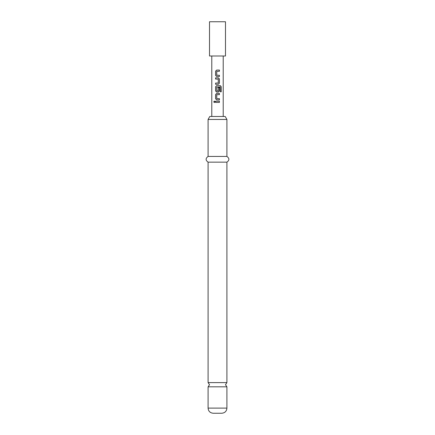 <?xml version="1.0" encoding="UTF-8"?>
<svg xmlns="http://www.w3.org/2000/svg" width="435" height="435" viewBox="0 0 435 435"><rect width="100%" height="100%" fill="white"/><g stroke="black" fill="none" stroke-linecap="round" stroke-linejoin="round"><path stroke-width="0.65" d="M214.379 101.078L213.83 101.817L214.379 102.562M214.993 101.817L214.346 101.078L213.759 101.817L214.346 102.562L214.993 101.817M226.918 382.599L208.082 382.599L209.512 384.714L208.082 386.829L226.918 386.829L225.488 384.714L226.918 382.599L226.918 162.141C229.528 160.276 229.528 158.373 226.918 156.437L226.918 119.451L208.082 119.451L208.082 156.437L226.918 156.437M216.69 70.062L215.624 71.177L215.624 75.375L216.69 76.489L219.425 76.489L219.425 75.293L216.75 75.211L216.75 71.34L219.425 71.258L219.425 70.062L216.673 70.062L215.586 71.177L215.586 75.375L216.673 76.489M219.387 76.489L219.387 75.293M215.624 83.085L215.624 84.281M215.624 77.849L215.624 79.05M216.69 85.641L215.624 86.761L215.624 90.953L216.69 92.073L218.343 92.073L219.425 90.953L219.425 87.517L218.267 87.517L218.267 90.926L216.831 91.002L216.75 87.049L220.192 86.967L220.262 91.79L221.241 91.79L221.241 86.761L220.333 85.641L216.673 85.641L215.586 86.761L215.586 90.953L216.673 92.073M218.326 92.073L219.387 90.953L219.387 87.517M216.69 93.433L215.624 94.547L215.624 98.745L216.69 99.86L219.425 99.86L219.425 98.663L216.75 98.582L216.75 94.71L219.425 94.629L219.425 93.433L216.673 93.433L215.586 94.547L215.586 98.745L216.673 99.86M219.387 99.86L219.387 98.663M215.624 101.219L215.624 102.421M209.512 21.75L225.488 21.75L225.488 55.99L209.512 55.99L209.512 21.75M217.5 77.849L218.343 77.849L219.425 78.969L219.425 83.161L218.343 84.281L215.586 84.281L215.586 83.085L218.267 83.003L218.267 79.126L215.586 79.05L215.586 77.849L217.5 77.849M217.5 101.219L219.425 101.219L219.425 102.421L215.586 102.421L215.586 101.219L217.5 101.219M226.918 408.112L208.082 408.112C208.36 411.205 210.072 412.918 213.221 413.25L221.779 413.25C224.928 412.918 226.64 411.205 226.918 408.112L226.918 386.829M208.082 119.451L209.795 116.488L225.205 116.488L226.918 119.451M208.082 382.599L208.082 162.141L226.918 162.141M219.387 102.421L219.387 101.219M219.387 94.629L219.387 93.433M221.17 91.79L221.241 86.761M221.17 86.761L220.279 85.641M218.326 84.281L219.425 83.161M219.387 83.161L219.425 78.969M219.387 78.969L218.326 77.849M219.387 71.258L219.387 70.062M223.209 116.488L223.209 55.99M211.791 116.488L211.791 55.99M208.082 162.141C205.472 160.276 205.472 158.373 208.082 156.437M208.082 408.112L208.082 386.829"/></g></svg>
